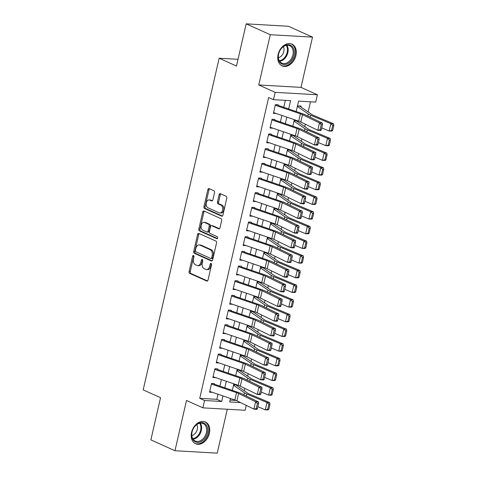 <?xml version="1.0" encoding="UTF-8"?>
<svg xmlns="http://www.w3.org/2000/svg" width="477" height="477" viewBox="0 0 477 477"><rect width="100%" height="100%" fill="white"/><g stroke="black" fill="none" stroke-linecap="round" stroke-linejoin="round"><path stroke-width="0.72" d="M193.501 255.505A1.055 0.698 -86.7 0 0 193.328 255.463A1.055 0.698 -86.7 0 0 192.607 256.215L189.101 271.52A1.503 1.002 -86.7 0 0 189.721 273.387L206.756 281.054A1.503 1.002 -86.7 0 0 207 281.114A1.503 1.002 -86.7 0 0 208.032 280.041L211.538 264.735A1.055 0.698 -86.7 0 0 211.102 263.429A1.055 0.698 -86.7 0 0 210.935 263.387A1.055 0.698 -86.7 0 0 210.208 264.139L209.755 266.118A4.812 3.202 -86.7 0 1 206.452 269.559A4.812 3.202 -86.7 0 1 205.67 269.368L204.251 268.73A4.812 3.202 -86.7 0 1 202.278 262.755L202.731 260.776A1.055 0.698 -86.7 0 0 202.302 259.47A1.055 0.698 -86.7 0 0 202.129 259.422A1.055 0.698 -86.7 0 0 201.407 260.18L200.954 262.159A4.812 3.202 -86.7 0 1 197.651 265.6A4.812 3.202 -86.7 0 1 196.87 265.403L195.451 264.765A4.812 3.202 -86.7 0 1 193.477 258.79L193.93 256.811A1.055 0.698 -86.7 0 0 193.501 255.505M193.877 255.94A1.055 0.698 -86.7 0 0 193.751 256.28L190.245 271.586A1.503 1.002 -86.7 0 0 190.86 273.452L207.507 280.947M211.478 263.864A1.055 0.698 -86.7 0 0 211.353 264.204L210.9 266.184L209.755 266.118M202.677 259.899A1.055 0.698 -86.7 0 0 202.552 260.245L202.099 262.225L200.954 262.159M278.115 54.479A11.949 8.646 114.2 0 0 282.116 65.886A11.949 8.646 114.2 0 0 295.925 55.499A11.949 8.646 114.2 0 0 291.924 44.099A11.949 8.646 114.2 0 0 278.115 54.479M191.569 432.353A11.949 8.646 114.2 0 0 195.57 443.759A11.949 8.646 114.2 0 0 209.379 433.372A11.949 8.646 114.2 0 0 205.378 421.972A11.949 8.646 114.2 0 0 191.569 432.353M214.531 192.636A1.503 1.002 -86.7 0 0 213.911 190.77L209.135 188.618A1.503 1.002 -86.7 0 0 208.89 188.558A1.503 1.002 -86.7 0 0 207.859 189.631L203.965 206.63A1.503 1.002 -86.7 0 0 204.579 208.497L221.614 216.164A1.503 1.002 -86.7 0 0 221.859 216.224A1.503 1.002 -86.7 0 0 222.89 215.151L226.784 198.152A1.503 1.002 -86.7 0 0 226.17 196.285L220.398 193.686A1.503 1.002 -86.7 0 0 220.153 193.626A1.503 1.002 -86.7 0 0 219.116 194.699L217.452 201.974A1.503 1.002 -86.7 0 0 218.067 203.84L220.934 205.134A4.025 2.677 -86.7 0 1 222.67 209.636A4.025 2.677 -86.7 0 1 219.819 212.998A4.025 2.677 -86.7 0 1 219.17 212.837L207.954 207.787A4.025 2.677 -86.7 0 1 206.213 203.285A4.025 2.677 -86.7 0 1 209.063 199.917A4.025 2.677 -86.7 0 1 209.719 200.084L211.585 200.924A1.503 1.002 -86.7 0 0 211.83 200.984A1.503 1.002 -86.7 0 0 212.861 199.911L214.531 192.636M246.162 23.85L288.406 26.271L312.513 37.123L270.268 34.702L246.162 23.85L236.497 66.041L219.146 58.224L143.183 389.876L160.54 397.687L150.881 439.877L174.981 450.729L186.495 400.471L202.886 407.853L204.567 400.513L199.744 398.343L268.64 97.511L273.464 99.681L275.146 92.347L317.39 94.762L315.708 102.102L298.584 101.118L296.193 111.552M270.268 34.702L258.755 84.966L275.146 92.347M198.873 233.414A1.503 1.002 -86.7 0 0 198.629 233.354A1.503 1.002 -86.7 0 0 197.597 234.428L193.704 251.427A1.503 1.002 -86.7 0 0 194.318 253.293L211.353 260.961A1.503 1.002 -86.7 0 0 211.597 261.02A1.503 1.002 -86.7 0 0 212.635 259.947L216.522 242.948A1.503 1.002 -86.7 0 0 215.908 241.082L198.873 233.414M198.831 229.026L202.725 212.026A1.503 1.002 -86.7 0 1 203.757 210.953A1.503 1.002 -86.7 0 1 204.001 211.013L221.036 218.687A1.503 1.002 -86.7 0 1 221.656 220.553L219.986 227.827A1.503 1.002 -86.7 0 1 218.955 228.9A1.503 1.002 -86.7 0 1 218.71 228.841L211.806 225.728A1.503 1.002 -86.7 0 0 211.561 225.669A1.503 1.002 -86.7 0 0 210.53 226.742L209.421 231.572A1.503 1.002 -86.7 0 0 210.041 233.438L217.232 236.675A1.055 0.698 -86.7 0 1 217.685 237.856A1.055 0.698 -86.7 0 1 216.94 238.733A1.055 0.698 -86.7 0 1 216.767 238.691L199.452 230.892A1.503 1.002 -86.7 0 1 198.831 229.026L199.976 229.091L203.87 212.092L202.725 212.026M174.981 450.729L217.226 453.15L227.285 409.248M300.898 106.943L301.1 106.061L298.244 105.894L298.024 106.86M297.535 121.617L297.714 120.836M294.172 136.297L294.357 135.51M290.815 150.97L290.994 150.183M287.452 165.644L287.631 164.857M284.089 180.318L284.274 179.537M280.732 194.992L280.911 194.211M277.37 209.665L277.548 208.884M274.007 224.345L274.186 223.558M270.65 239.019L270.829 238.232M267.287 253.692L267.466 252.905M263.924 268.366L264.103 267.585M260.567 283.04L260.746 282.259M257.204 297.714L257.383 296.932M253.842 312.393L254.02 311.606M250.485 327.067L250.663 326.28M247.122 341.741L247.301 340.954M243.759 356.414L243.938 355.633M240.402 371.088L240.581 370.307M214.084 384.987L214.406 383.574L211.549 383.407L209.534 392.213L212.402 392.321M217.44 370.313L217.768 368.9L214.912 368.733L212.897 377.54L215.759 377.647M220.803 355.639L221.125 354.22L218.275 354.059L216.254 362.866L219.122 362.973M224.166 340.96L224.488 339.546L221.632 339.385L219.617 348.192L222.485 348.299M227.523 326.286L227.851 324.873L224.995 324.712L222.98 333.512L225.848 333.626M230.886 311.612L231.208 310.199L228.358 310.038L226.337 318.839L229.204 318.952M234.249 296.938L234.571 295.525L231.715 295.358L229.699 304.165L232.567 304.272M237.606 282.265L237.934 280.852L235.078 280.685L233.062 289.491L235.93 289.599M240.968 267.591L241.29 266.172L238.44 266.011L236.419 274.818L239.287 274.925M244.331 252.911L244.653 251.498L241.797 251.337L239.782 260.144L242.65 260.251M247.688 238.238L248.016 236.825L245.16 236.664L243.145 245.464L246.013 245.577M251.051 223.564L251.373 222.151L248.523 221.99L246.502 230.79L249.37 230.904M254.414 208.89L254.736 207.477L251.88 207.31L249.865 216.117L252.732 216.224M257.771 194.217L258.099 192.803L255.243 192.636L253.227 201.443L256.095 201.55M261.134 179.543L261.456 178.124L258.606 177.963L256.59 186.769L259.452 186.877M264.496 164.863L264.818 163.45L261.962 163.289L259.947 172.096L262.815 172.203M267.859 150.189L268.181 148.776L265.325 148.615L263.31 157.416L266.178 157.529M271.216 135.516L271.544 134.103L268.688 133.936L266.673 142.742L269.535 142.856M274.579 120.842L274.901 119.429L272.045 119.262L270.03 128.069L272.898 128.176M199.744 398.343L216.868 399.327L218.031 394.246M219.897 386.12L221.394 379.573M223.254 371.446L224.756 364.899M226.617 356.772L228.113 350.225M229.98 342.092L231.476 335.552M233.336 327.419L234.839 320.872M236.699 312.745L238.196 306.198M240.062 298.071L241.559 291.525M243.419 283.398L244.922 276.851M246.782 268.724L248.284 262.177M250.145 254.044L251.641 247.503M253.502 239.371L255.004 232.824M256.864 224.697L258.367 218.15M260.227 210.023L261.724 203.476M263.584 195.349L265.087 188.803M266.947 180.676L268.45 174.129M270.31 165.996L271.807 159.455M273.673 151.322L275.169 144.775M277.03 136.649L278.532 130.102M280.393 121.975L281.889 115.428M283.755 107.301L285.341 100.361M277.942 106.168L278.264 104.755L275.408 104.588L273.393 113.395L276.261 113.502M244.278 390.782L244.826 388.367M247.635 376.103L248.189 373.688M250.997 361.429L251.552 359.014M254.36 346.755L254.915 344.34M257.717 332.081L258.272 329.667M261.08 317.408L261.635 314.993M264.443 302.734L264.997 300.319M267.8 288.054L268.354 285.64M271.163 273.381L271.717 270.966M274.525 258.707L275.08 256.292M277.888 244.033L278.437 241.618M281.245 229.359L281.8 226.945M284.608 214.686L285.163 212.271M287.971 200.006L288.519 197.591M291.328 185.332L291.882 182.918M294.691 170.659L295.245 168.244M298.053 155.985L298.602 153.57M301.41 141.311L301.965 138.896M304.773 126.638L305.328 124.223M308.136 111.958L310.461 101.798M230.111 400.084L235.996 400.418M237.039 385.762L237.218 384.981M236.86 384.856L234.386 384.718L234.165 385.678M240.217 370.182L237.749 370.039L237.528 371.005M243.58 355.508L241.106 355.365L240.885 356.331M246.943 340.834L244.468 340.691L244.248 341.657M250.3 326.161L247.831 326.018L247.611 326.983M253.663 311.481L251.194 311.344L250.968 312.31M257.025 296.807L254.551 296.67L254.33 297.63M260.382 282.134L257.914 281.99L257.693 282.956M263.745 267.46L261.277 267.317L261.056 268.283M267.108 252.786L264.634 252.643L264.413 253.609M270.465 238.112L267.996 237.969L267.776 238.935M273.828 223.433L271.359 223.296L271.139 224.256M277.191 208.759L274.716 208.622L274.496 209.582M280.554 194.085L278.079 193.942L277.858 194.908M283.91 179.412L281.442 179.269L281.221 180.234M287.273 164.738L284.799 164.595L284.578 165.561M290.636 150.064L288.162 149.921L287.941 150.887M293.993 135.385L291.525 135.247L291.304 136.207M297.356 120.711L294.881 120.574L294.661 121.534M238.041 59.309L219.146 58.224M258.755 84.966L300.999 87.38L312.513 37.123M300.999 87.38L317.39 94.762M246.251 405.372L245.13 410.268L202.886 407.853M288.686 108.983L290.588 100.665L273.464 99.681M204.567 400.513L221.692 401.497L222.968 395.934M224.828 387.807L226.325 381.26M228.185 373.127L229.687 366.586M231.548 358.454L233.05 351.907M234.911 343.78L236.407 337.233M238.273 329.106L239.77 322.559M241.63 314.432L243.133 307.886M244.993 299.759L246.49 293.212M248.356 285.079L249.853 278.538M251.713 270.405L253.215 263.859M255.076 255.732L256.572 249.185M258.439 241.058L259.935 234.511M261.795 226.384L263.298 219.837M265.158 211.71L266.655 205.164M268.521 197.031L270.018 190.49M271.878 182.357L273.381 175.81M275.241 167.683L276.738 161.137M278.604 153.01L280.1 146.463M281.961 138.336L283.463 131.789M285.324 123.662L286.826 117.115M230.474 398.498L229.681 401.95L240.509 402.57M294.333 119.679L292.836 126.226M290.97 134.353L289.473 140.9M287.613 149.027L286.111 155.574M284.25 163.706L282.748 170.247M280.887 178.38L279.391 184.927M277.531 193.054L276.028 199.601M274.168 207.728L272.665 214.274M270.805 222.401L269.308 228.948M267.448 237.075L265.945 243.622M264.085 251.755L262.583 258.295M260.722 266.428L259.226 272.975M257.359 281.102L255.863 287.649M254.002 295.776L252.5 302.323M250.64 310.449L249.143 316.996M247.277 325.123L245.78 331.67M243.92 339.803L242.417 346.344M240.557 354.477L239.06 361.023M237.194 369.15L235.698 375.697M233.837 383.824L232.335 390.371M216.868 399.327L221.692 401.497M212.39 392.374L211.86 392.136M215.747 377.701L215.216 377.462M219.11 363.027L218.579 362.788M222.473 348.353L221.942 348.115M225.83 333.679L225.299 333.441M229.193 319.006L228.662 318.761M232.555 304.326L232.025 304.087M235.918 289.652L235.382 289.414M239.275 274.979L238.744 274.74M242.638 260.305L242.107 260.066M246.001 245.631L245.464 245.393M249.358 230.957L248.827 230.713M252.721 216.278L252.19 216.039M256.083 201.604L255.547 201.366M259.44 186.93L258.91 186.692M262.803 172.257L262.272 172.018M266.166 157.583L265.635 157.344M269.523 142.909L268.992 142.665M272.886 128.23L272.355 127.991M276.249 113.556L275.718 113.317M197.651 265.6L198.796 265.665A4.812 3.202 -86.7 0 0 202.099 262.225M206.452 269.559L207.596 269.624A4.812 3.202 -86.7 0 0 210.9 266.184M199.261 233.587A1.503 1.002 -86.7 0 0 198.736 234.493L194.849 251.492A1.503 1.002 -86.7 0 0 195.463 253.359L212.11 260.853M195.391 250.437A1.055 0.698 -86.7 0 0 195.826 251.743L210.774 258.474A1.055 0.698 -86.7 0 0 210.947 258.516A1.055 0.698 -86.7 0 0 211.669 257.765L212.146 255.678A4.812 3.202 -86.7 0 0 210.178 249.704L199.952 245.1A4.812 3.202 -86.7 0 0 199.171 244.91A4.812 3.202 -86.7 0 0 195.868 248.35L195.391 250.437M211.919 258.54A1.055 0.698 -86.7 0 0 212.086 258.582A1.055 0.698 -86.7 0 0 212.814 257.83L211.669 257.765M199.171 244.91L200.316 244.975A4.812 3.202 -86.7 0 1 201.097 245.166L211.317 249.769A4.812 3.202 -86.7 0 1 213.291 255.744L212.814 257.83M204.394 211.192A1.503 1.002 -86.7 0 0 203.87 212.092M219.462 228.733L212.945 225.794A1.503 1.002 -86.7 0 0 212.7 225.734L211.561 225.669M217.393 238.524L200.59 230.957L199.452 230.892M204.633 222.503A4.025 2.677 -86.7 0 0 203.983 222.342A4.025 2.677 -86.7 0 0 201.133 225.704A4.025 2.677 -86.7 0 0 202.868 230.206L206.821 231.989A1.503 1.002 -86.7 0 0 207.066 232.049A1.503 1.002 -86.7 0 0 208.097 230.975L209.2 226.146A1.503 1.002 -86.7 0 0 208.586 224.279L204.633 222.503L205.778 222.568A4.025 2.677 -86.7 0 0 205.122 222.407L203.983 222.342M207.96 232.055A1.503 1.002 -86.7 0 0 208.205 232.114A1.503 1.002 -86.7 0 0 209.242 231.041L208.097 230.975M205.778 222.568L209.725 224.345A1.503 1.002 -86.7 0 1 210.345 226.211L209.242 231.041M199.976 229.091A1.503 1.002 -86.7 0 0 200.59 230.957M209.063 199.917L210.208 199.982A4.025 2.677 -86.7 0 1 210.858 200.149L212.337 200.811M219.819 212.998L220.964 213.064A4.025 2.677 -86.7 0 0 223.814 209.701A4.025 2.677 -86.7 0 0 222.073 205.199L220.934 205.134M220.785 193.865A1.503 1.002 -86.7 0 0 220.261 194.765L218.597 202.039A1.503 1.002 -86.7 0 0 219.211 203.906L222.073 205.199M209.522 188.791A1.503 1.002 -86.7 0 0 208.998 189.697L205.104 206.69A1.503 1.002 -86.7 0 0 205.724 208.562L222.365 216.057M268.778 409.349L269.958 404.216L268.885 404.18L267.71 409.314L268.778 409.349L267.973 409.904L265.301 409.821L257.884 406.714M267.71 409.314L265.301 409.821L266.977 402.487L246.818 394.032A11.49 2.117 -167.1 0 1 244.468 392.821L233.515 385.231M268.885 404.18L266.977 402.487L269.654 402.57L269.958 404.216M235.179 384.76L235.817 385.046A5.36 0.99 -167.1 0 1 236.664 385.505L247.921 393.31A7.656 1.413 12.9 0 0 249.489 394.115L269.654 402.57M211.4 384.068L236.526 392.654A7.656 1.413 -167.1 0 1 238.613 393.495L255.594 401.765L258.617 402.004L241.636 393.734A11.49 2.117 12.9 0 0 238.5 392.476L214.262 384.194M212.986 383.741L212.348 383.454M257.425 408.729L256.936 409.344L253.913 409.099L255.594 401.765L257.389 403.494L256.215 408.628L257.425 408.729L258.6 403.59L257.389 403.494M209.719 391.408L234.845 399.994A7.656 1.413 -167.1 0 1 236.932 400.829L253.913 409.099L256.215 408.628M258.6 403.59L258.617 402.004M207.412 432.955A10.339 7.483 -65.8 0 1 197.436 442.423A10.339 7.483 -65.8 0 1 191.998 432.073A10.339 7.483 -65.8 0 1 201.974 422.61A10.339 7.483 -65.8 0 1 207.412 432.955M192.082 431.894A9.576 6.928 114.2 0 0 195.29 441.028A9.576 6.928 114.2 0 0 206.356 432.711A9.576 6.928 114.2 0 0 203.154 423.57A9.576 6.928 114.2 0 0 192.082 431.894M191.837 435.567A6.815 4.931 114.2 0 0 197.263 429.419A6.815 4.931 114.2 0 0 196.774 424.608M194.831 443.342L194.711 443.288A11.871 8.586 114.2 0 0 194.831 443.342A11.871 8.586 114.2 0 0 208.55 433.021A11.871 8.586 114.2 0 0 204.579 421.692A11.871 8.586 114.2 0 0 204.448 421.638L204.579 421.692M288.138 63.441A10.339 7.483 -65.8 0 1 278.437 59.214A10.339 7.483 -65.8 0 1 284.358 45.846A10.339 7.483 -65.8 0 1 294.059 50.073A10.339 7.483 -65.8 0 1 288.138 63.441M284.018 46.281A9.576 6.928 114.2 0 0 278.419 55.177A9.576 6.928 114.2 0 0 281.835 63.155A9.576 6.928 114.2 0 0 287.512 62.57A9.576 6.928 114.2 0 0 293.111 53.674A9.576 6.928 114.2 0 0 289.694 45.697A9.576 6.928 114.2 0 0 284.018 46.281M278.383 57.693A6.815 4.931 114.2 0 0 279.975 57.055A6.815 4.931 114.2 0 0 283.314 46.734M281.376 65.468L281.251 65.415A11.871 8.586 114.2 0 0 281.376 65.468A11.871 8.586 114.2 0 0 288.418 64.747A11.871 8.586 114.2 0 0 295.352 53.71A11.871 8.586 114.2 0 0 291.119 43.818A11.871 8.586 114.2 0 0 290.994 43.765L291.119 43.818M272.14 394.676L273.315 389.536L272.248 389.506L271.073 394.64L272.14 394.676L271.335 395.23L268.658 395.147L261.247 392.04M271.073 394.64L268.658 395.147L270.34 387.807L250.175 379.358A11.49 2.117 -167.1 0 1 247.825 378.142L236.872 370.551M272.248 389.506L270.34 387.807L273.011 387.896L273.315 389.536M238.542 370.086L239.18 370.373A5.36 0.99 -167.1 0 1 240.02 370.832L251.284 378.631A7.656 1.413 12.9 0 0 252.852 379.442L273.011 387.896M275.503 380.002L276.678 374.862L275.611 374.833L274.43 379.966L275.503 380.002L274.692 380.557L272.021 380.473L264.604 377.367M274.43 379.966L272.021 380.473L273.703 373.133L253.537 364.678A11.49 2.117 -167.1 0 1 251.188 363.468L240.235 355.878M275.611 374.833L273.703 373.133L276.374 373.223L276.678 374.862M241.905 355.413L242.543 355.699A5.36 0.99 -167.1 0 1 243.383 356.152L254.646 363.957A7.656 1.413 12.9 0 0 256.215 364.768L276.374 373.223M278.86 365.328L280.041 360.189L278.967 360.153L277.793 365.293L278.86 365.328L278.055 365.883L275.384 365.799L267.967 362.687M277.793 365.293L275.384 365.799L277.059 358.46L256.9 350.005A11.49 2.117 -167.1 0 1 254.551 348.794L243.598 341.204M278.967 360.153L277.059 358.46L279.737 358.543L280.041 360.189M245.261 340.739L245.899 341.025A5.36 0.99 -167.1 0 1 246.746 341.478L258.003 349.283A7.656 1.413 12.9 0 0 259.571 350.094L279.737 358.543M282.223 350.649L283.398 345.515L282.33 345.479L281.156 350.619L282.223 350.649L281.418 351.209L278.741 351.126L271.33 348.013M281.156 350.619L278.741 351.126L280.422 343.786L260.263 335.331A11.49 2.117 -167.1 0 1 257.908 334.121L246.955 326.53M282.33 345.479L280.422 343.786L283.094 343.869L283.398 345.515M248.624 326.065L249.262 326.351A5.36 0.99 -167.1 0 1 250.103 326.805L261.366 334.61A7.656 1.413 12.9 0 0 262.934 335.414L283.094 343.869M214.757 369.395L239.889 377.981A7.656 1.413 -167.1 0 1 241.976 378.816L258.957 387.091L261.974 387.33L244.993 379.06A11.49 2.117 12.9 0 0 241.863 377.802L217.625 369.52M216.343 369.067L215.705 368.781M260.782 394.05L260.293 394.67L257.276 394.425L258.957 387.091L260.752 388.821L259.577 393.954L260.782 394.05L261.962 388.916L260.752 388.821M213.082 376.735L238.208 385.321A7.656 1.413 -167.1 0 1 240.295 386.155L257.276 394.425L259.577 393.954M261.962 388.916L261.974 387.33M218.12 354.721L243.246 363.307A7.656 1.413 -167.1 0 1 245.333 364.142L262.314 372.418L265.337 372.656L248.356 364.386A11.49 2.117 12.9 0 0 245.226 363.128L220.982 354.846M219.706 354.393L219.068 354.107M264.145 379.376L263.656 379.996L260.633 379.752L262.314 372.418L264.115 374.147L262.934 379.281L264.145 379.376L265.319 374.242L264.115 374.147M216.439 362.055L241.565 370.641A7.656 1.413 -167.1 0 1 243.652 371.482L260.633 379.752L262.934 379.281M265.319 374.242L265.337 372.656M221.483 340.047L246.609 348.633A7.656 1.413 -167.1 0 1 248.696 349.468L265.677 357.738L268.7 357.983L251.719 349.713A11.49 2.117 12.9 0 0 248.589 348.454L224.345 340.173M223.069 339.719L222.431 339.427M267.508 364.702L267.019 365.316L263.996 365.078L265.677 357.738L267.472 359.467L266.297 364.607L267.508 364.702L268.682 359.569L267.472 359.467M219.802 347.381L244.928 355.967A7.656 1.413 -167.1 0 1 247.014 356.808L263.996 365.078L266.297 364.607M268.682 359.569L268.7 357.983M224.846 325.374L249.972 333.954A7.656 1.413 -167.1 0 1 252.059 334.794L269.04 343.064L272.057 343.309L255.076 335.033A11.49 2.117 12.9 0 0 251.945 333.781L227.708 325.499M226.426 325.04L225.788 324.754M270.864 350.029L270.376 350.643L267.358 350.404L269.04 343.064L270.835 344.793L269.66 349.933L270.864 350.029L272.045 344.895L270.835 344.793M223.164 332.707L248.29 341.293A7.656 1.413 -167.1 0 1 250.377 342.134L267.358 350.404L269.66 349.933M272.045 344.895L272.057 343.309M285.586 335.975L286.76 330.841L285.693 330.805L284.513 335.939L285.586 335.975L284.775 336.535L282.104 336.446L274.686 333.34M284.513 335.939L282.104 336.446L283.785 329.112L263.62 320.657A11.49 2.117 -167.1 0 1 261.271 319.447L250.318 311.857M285.693 330.805L283.785 329.112L286.456 329.196L286.76 330.841M251.987 311.386L252.625 311.678A5.36 0.99 -167.1 0 1 253.466 312.131L264.729 319.936A7.656 1.413 12.9 0 0 266.297 320.741L286.456 329.196M228.203 310.694L253.329 319.28A7.656 1.413 -167.1 0 1 255.416 320.121L272.397 328.391L275.42 328.635L258.439 320.359A11.49 2.117 12.9 0 0 255.308 319.107L231.065 310.819M229.789 310.366L229.151 310.08M274.227 335.355L273.738 335.969L270.721 335.73L272.397 328.391L274.197 330.12L273.017 335.259L274.227 335.355L275.402 330.215L274.197 330.12M226.521 318.034L251.647 326.62A7.656 1.413 -167.1 0 1 253.74 327.455L270.721 335.73L273.017 335.259M275.402 330.215L275.42 328.635M288.943 321.301L290.123 316.168L289.05 316.132L287.875 321.265L288.943 321.301L288.138 321.856L285.467 321.772L278.049 318.666M287.875 321.265L285.467 321.772L287.142 314.438L266.983 305.984A11.49 2.117 -167.1 0 1 264.634 304.773L253.681 297.183M289.05 316.132L287.142 314.438L289.819 314.522L290.123 316.168M255.35 296.712L255.988 296.998A5.36 0.99 -167.1 0 1 256.829 297.457L268.092 305.262A7.656 1.413 12.9 0 0 269.654 306.067L289.819 314.522M231.566 296.02L256.692 304.606A7.656 1.413 -167.1 0 1 258.778 305.447L275.76 313.717L278.783 313.955L261.801 305.685A11.49 2.117 12.9 0 0 258.671 304.427L234.428 296.145M233.152 295.692L232.514 295.406M277.59 320.681L277.101 321.295L274.078 321.051L275.76 313.717L277.554 315.446L276.38 320.58L277.59 320.681L278.765 315.541L277.554 315.446M229.884 303.36L255.01 311.946A7.656 1.413 -167.1 0 1 257.097 312.781L274.078 321.051L276.38 320.58M278.765 315.541L278.783 313.955M292.306 306.628L293.48 301.488L292.413 301.458L291.238 306.592L292.306 306.628L291.501 307.182L288.823 307.099L281.412 303.992M291.238 306.592L288.823 307.099L290.505 299.759L270.346 291.31A11.49 2.117 -167.1 0 1 267.996 290.094L257.043 282.503M292.413 301.458L290.505 299.759L293.176 299.848L293.48 301.488M258.707 282.038L259.345 282.324A5.36 0.99 -167.1 0 1 260.192 282.783L271.449 290.582A7.656 1.413 12.9 0 0 273.017 291.393L293.176 299.848M234.928 281.347L260.054 289.933A7.656 1.413 -167.1 0 1 262.141 290.767L279.123 299.043L282.14 299.282L265.158 291.012A11.49 2.117 12.9 0 0 262.028 289.754L237.79 281.472M236.509 281.019L235.871 280.732M280.953 306.001L280.464 306.622L277.441 306.377L279.123 299.043L280.917 300.772L279.743 305.906L280.953 306.001L282.128 300.868L280.917 300.772M233.247 288.686L258.373 297.272A7.656 1.413 -167.1 0 1 260.46 298.107L277.441 306.377L279.743 305.906M282.128 300.868L282.14 299.282M295.668 291.954L296.843 286.814L295.776 286.784L294.595 291.918L295.668 291.954L294.858 292.508L292.186 292.425L284.775 289.318M294.595 291.918L292.186 292.425L293.868 285.085L273.703 276.63A11.49 2.117 -167.1 0 1 271.353 275.42L260.4 267.83M295.776 286.784L293.868 285.085L296.539 285.174L296.843 286.814M262.07 267.364L262.708 267.651A5.36 0.99 -167.1 0 1 263.548 268.104L274.812 275.909A7.656 1.413 12.9 0 0 276.38 276.72L296.539 285.174M238.285 266.673L263.411 275.259A7.656 1.413 -167.1 0 1 265.498 276.094L282.479 284.37L285.502 284.608L268.521 276.338A11.49 2.117 12.9 0 0 265.391 275.08L241.147 266.798M239.871 266.345L239.233 266.059M284.31 291.328L283.821 291.948L280.804 291.703L282.479 284.37L284.28 286.099L283.105 291.232L284.31 291.328L285.484 286.194L284.28 286.099M236.604 274.007L261.736 282.593A7.656 1.413 -167.1 0 1 263.823 283.433L280.804 291.703L283.105 291.232M285.484 286.194L285.502 284.608M299.025 277.28L300.206 272.14L299.133 272.105L297.958 277.244L299.025 277.28L298.22 277.835L295.549 277.751L288.132 274.639M297.958 277.244L295.549 277.751L297.231 270.411L277.065 261.956A11.49 2.117 -167.1 0 1 274.716 260.746L263.763 253.156M299.133 272.105L297.231 270.411L299.902 270.495L300.206 272.14M265.433 252.691L266.071 252.977A5.36 0.99 -167.1 0 1 266.911 253.43L278.174 261.235A7.656 1.413 12.9 0 0 279.737 262.046L299.902 270.495M302.388 262.6L303.563 257.467L302.496 257.431L301.321 262.571L302.388 262.6L301.583 263.161L298.906 263.077L291.495 259.965M301.321 262.571L298.906 263.077L300.588 255.738L280.428 247.283A11.49 2.117 -167.1 0 1 278.079 246.072L267.126 238.482M302.496 257.431L300.588 255.738L303.265 255.821L303.563 257.467M268.789 238.017L269.427 238.303A5.36 0.99 -167.1 0 1 270.274 238.756L281.531 246.561A7.656 1.413 12.9 0 0 283.099 247.366L303.265 255.821M305.751 247.927L306.926 242.793L305.858 242.757L304.678 247.891L305.751 247.927L304.94 248.487L302.269 248.398L294.858 245.291M304.678 247.891L302.269 248.398L303.95 241.064L283.785 232.609A11.49 2.117 -167.1 0 1 281.436 231.399L270.483 223.808M305.858 242.757L303.95 241.064L306.622 241.147L306.926 242.793M272.152 223.337L272.79 223.63A5.36 0.99 -167.1 0 1 273.631 224.083L284.894 231.888A7.656 1.413 12.9 0 0 286.462 232.693L306.622 241.147M309.108 233.253L310.288 228.119L309.215 228.084L308.041 233.217L309.108 233.253L308.303 233.808L305.632 233.724L298.214 230.618M308.041 233.217L305.632 233.724L307.313 226.39L287.148 217.935A11.49 2.117 -167.1 0 1 284.799 216.725L273.846 209.135M309.215 228.084L307.313 226.39L309.984 226.474L310.288 228.119M275.515 208.664L276.153 208.95A5.36 0.99 -167.1 0 1 276.994 209.409L288.257 217.214A7.656 1.413 12.9 0 0 289.819 218.019L309.984 226.474M312.471 218.579L313.645 213.44L312.578 213.41L311.403 218.544L312.471 218.579L311.666 219.134L308.989 219.05L301.577 215.944M311.403 218.544L308.989 219.05L310.67 211.71L290.511 203.262A11.49 2.117 -167.1 0 1 288.162 202.045L277.209 194.455M312.578 213.41L310.67 211.71L313.347 211.8L313.645 213.44M278.872 193.99L279.51 194.276A5.36 0.99 -167.1 0 1 280.357 194.735L291.614 202.534A7.656 1.413 12.9 0 0 293.182 203.345L313.347 211.8M315.834 203.906L317.008 198.766L315.941 198.736L314.76 203.87L315.834 203.906L315.023 204.46L312.352 204.377L304.94 201.27M314.76 203.87L312.352 204.377L314.033 197.037L293.868 188.582A11.49 2.117 -167.1 0 1 291.519 187.372L280.565 179.781M315.941 198.736L314.033 197.037L316.704 197.12L317.008 198.766M282.235 179.316L282.873 179.602A5.36 0.99 -167.1 0 1 283.714 180.056L294.977 187.86A7.656 1.413 12.9 0 0 296.545 188.671L316.704 197.12M319.196 189.232L320.371 184.092L319.298 184.056L318.123 189.196L319.196 189.232L318.386 189.786L315.714 189.703L308.297 186.59M318.123 189.196L315.714 189.703L317.396 182.363L297.231 173.908A11.49 2.117 -167.1 0 1 294.881 172.698L283.928 165.108M319.298 184.056L317.396 182.363L320.067 182.447L320.371 184.092M285.598 164.643L286.236 164.929A5.36 0.99 -167.1 0 1 287.076 165.382L298.34 173.187A7.656 1.413 12.9 0 0 299.902 173.998L320.067 182.447M322.553 174.552L323.728 169.418L322.661 169.383L321.486 174.522L322.553 174.552L321.748 175.113L319.071 175.029L311.66 171.917M321.486 174.522L319.071 175.029L320.753 167.689L300.593 159.235A11.49 2.117 -167.1 0 1 298.244 158.024L287.291 150.434M322.661 169.383L320.753 167.689L323.43 167.773L323.728 169.418M288.955 149.969L289.593 150.255A5.36 0.99 -167.1 0 1 290.439 150.708L301.697 158.513A7.656 1.413 12.9 0 0 303.265 159.318L323.43 167.773M325.916 159.878L327.091 154.745L326.024 154.709L324.849 159.843L325.916 159.878L325.105 160.439L322.434 160.35L315.023 157.243M324.849 159.843L322.434 160.35L324.116 153.016L303.95 144.561A11.49 2.117 -167.1 0 1 301.601 143.35L290.648 135.76M326.024 154.709L324.116 153.016L326.787 153.099L327.091 154.745M292.318 135.289L292.956 135.581A5.36 0.99 -167.1 0 1 293.796 136.034L305.059 143.839A7.656 1.413 12.9 0 0 306.628 144.644L326.787 153.099M329.279 145.205L330.454 140.071L329.386 140.035L328.206 145.169L329.279 145.205L328.468 145.759L325.797 145.676L318.38 142.569M328.206 145.169L325.797 145.676L327.478 138.342L307.313 129.887A11.49 2.117 -167.1 0 1 304.964 128.677L294.011 121.086M329.386 140.035L327.478 138.342L330.15 138.425L330.454 140.071M295.68 120.615L296.318 120.902A5.36 0.99 -167.1 0 1 297.159 121.361L308.422 129.166A7.656 1.413 12.9 0 0 309.984 129.971L330.15 138.425M332.636 130.531L333.817 125.391L332.743 125.362L331.569 130.495L332.636 130.531L331.831 131.086L329.16 131.002L321.742 127.896M331.569 130.495L329.16 131.002L330.835 123.662L310.676 115.213A11.49 2.117 -167.1 0 1 308.327 113.997L297.374 106.407M332.743 125.362L330.835 123.662L333.512 123.752L333.817 125.391M299.037 105.942L299.675 106.228A5.36 0.99 -167.1 0 1 300.522 106.687L311.779 114.486A7.656 1.413 12.9 0 0 313.347 115.297L333.512 123.752M241.648 251.999L266.774 260.585A7.656 1.413 -167.1 0 1 268.861 261.42L285.842 269.69L288.865 269.934L271.884 261.664A11.49 2.117 12.9 0 0 268.754 260.406L244.51 252.124M243.234 251.671L242.596 251.379M287.673 276.654L287.184 277.268L284.161 277.03L285.842 269.69L287.643 271.419L286.462 276.559L287.673 276.654L288.847 271.52L287.643 271.419M239.967 259.333L265.093 267.919A7.656 1.413 -167.1 0 1 267.18 268.76L284.161 277.03L286.462 276.559M288.847 271.52L288.865 269.934M245.011 237.325L270.137 245.905A7.656 1.413 -167.1 0 1 272.224 246.746L289.205 255.016L292.222 255.261L275.241 246.985A11.49 2.117 12.9 0 0 272.111 245.733L247.873 237.451M246.591 236.991L245.953 236.705M291.036 261.98L290.547 262.594L287.524 262.356L289.205 255.016L291 256.745L289.825 261.885L291.036 261.98L292.21 256.841L291 256.745M243.33 244.659L268.456 253.245A7.656 1.413 -167.1 0 1 270.542 254.086L287.524 262.356L289.825 261.885M292.21 256.841L292.222 255.261M248.368 222.646L273.494 231.232A7.656 1.413 -167.1 0 1 275.581 232.072L292.562 240.342L295.585 240.581L278.604 232.311A11.49 2.117 12.9 0 0 275.473 231.059L251.236 222.771M249.954 222.318L249.316 222.032M294.392 247.307L293.904 247.921L290.887 247.682L292.562 240.342L294.363 242.072L293.188 247.211L294.392 247.307L295.573 242.167L294.363 242.072M246.687 229.986L271.818 238.572A7.656 1.413 -167.1 0 1 273.905 239.406L290.887 247.682L293.188 247.211M295.573 242.167L295.585 240.581M251.731 207.972L276.857 216.558A7.656 1.413 -167.1 0 1 278.944 217.399L295.925 225.669L298.948 225.907L281.967 217.637A11.49 2.117 12.9 0 0 278.836 216.379L254.593 208.097M253.317 207.644L252.679 207.358M297.755 232.633L297.266 233.247L294.243 233.003L295.925 225.669L297.726 227.398L296.545 232.532L297.755 232.633L298.93 227.493L297.726 227.398M250.049 215.312L275.175 223.898A7.656 1.413 -167.1 0 1 277.262 224.733L294.243 233.003L296.545 232.532M298.93 227.493L298.948 225.907M255.094 193.298L280.22 201.884A7.656 1.413 -167.1 0 1 282.306 202.719L299.288 210.995L302.305 211.233L285.324 202.963A11.49 2.117 12.9 0 0 282.193 201.705L257.956 193.423M256.674 192.97L256.036 192.684M301.118 217.953L300.629 218.573L297.606 218.329L299.288 210.995L301.082 212.724L299.908 217.858L301.118 217.953L302.293 212.82L301.082 212.724M253.412 200.638L278.538 209.224A7.656 1.413 -167.1 0 1 280.625 210.059L297.606 218.329L299.908 217.858M302.293 212.82L302.305 211.233M258.451 178.625L283.577 187.211A7.656 1.413 -167.1 0 1 285.669 188.045L302.645 196.321L305.668 196.56L288.686 188.29A11.49 2.117 12.9 0 0 285.556 187.032L261.318 178.75M260.037 178.297L259.399 178.01M304.475 203.28L303.986 203.9L300.969 203.655L302.645 196.321L304.445 198.05L303.271 203.184L304.475 203.28L305.656 198.146L304.445 198.05M256.775 185.958L281.901 194.544A7.656 1.413 -167.1 0 1 283.988 195.385L300.969 203.655L303.271 203.184M305.656 198.146L305.668 196.56M261.813 163.951L286.939 172.537A7.656 1.413 -167.1 0 1 289.026 173.372L306.007 181.642L309.03 181.886L292.049 173.616A11.49 2.117 12.9 0 0 288.919 172.358L264.675 164.076M263.399 163.623L262.761 163.331M307.838 188.606L307.349 189.22L304.326 188.981L306.007 181.642L307.808 183.371L306.628 188.51L307.838 188.606L309.013 183.472L307.808 183.371M260.132 171.285L285.258 179.871A7.656 1.413 -167.1 0 1 287.345 180.711L304.326 188.981L306.628 188.51M309.013 183.472L309.03 181.886M265.176 149.277L290.302 157.857A7.656 1.413 -167.1 0 1 292.389 158.698L309.37 166.968L312.393 167.212L295.412 158.936A11.49 2.117 12.9 0 0 292.276 157.684L268.038 149.402M266.756 148.943L266.118 148.657M311.201 173.932L310.712 174.546L307.689 174.308L309.37 166.968L311.165 168.697L309.99 173.837L311.201 173.932L312.375 168.792L311.165 168.697M263.495 156.611L288.621 165.197A7.656 1.413 -167.1 0 1 290.708 166.038L307.689 174.308L309.99 173.837M312.375 168.792L312.393 167.212M268.533 134.597L293.659 143.183A7.656 1.413 -167.1 0 1 295.752 144.024L312.733 152.294L315.75 152.533L298.769 144.263A11.49 2.117 12.9 0 0 295.639 143.011L271.401 134.723M270.119 134.27L269.481 133.983M314.558 159.258L314.069 159.873L311.052 159.634L312.733 152.294L314.528 154.023L313.353 159.163L314.558 159.258L315.738 154.119L314.528 154.023M266.858 141.937L291.984 150.523A7.656 1.413 -167.1 0 1 294.07 151.358L311.052 159.634L313.353 159.163M315.738 154.119L315.75 152.533M271.896 119.924L297.022 128.51A7.656 1.413 -167.1 0 1 299.109 129.35L316.09 137.62L319.113 137.859L302.132 129.589A11.49 2.117 12.9 0 0 299.001 128.331L274.758 120.049M273.482 119.596L272.844 119.31M317.921 144.585L317.432 145.199L314.409 144.954L316.09 137.62L317.891 139.35L316.71 144.483L317.921 144.585L319.095 139.445L317.891 139.35M270.215 127.264L295.341 135.85A7.656 1.413 -167.1 0 1 297.427 136.684L314.409 144.954L316.71 144.483M319.095 139.445L319.113 137.859M275.259 105.25L300.385 113.836A7.656 1.413 -167.1 0 1 302.472 114.671L319.453 122.947L322.476 123.185L305.495 114.915A11.49 2.117 12.9 0 0 302.358 113.657L278.121 105.375M276.845 104.922L276.207 104.636M321.283 129.905L320.794 130.525L317.771 130.281L319.453 122.947L321.248 124.676L320.073 129.81L321.283 129.905L322.458 124.771L321.248 124.676M273.577 112.59L298.703 121.176A7.656 1.413 -167.1 0 1 300.79 122.011L317.771 130.281L320.073 129.81M322.458 124.771L322.476 123.185M193.751 256.28L192.607 256.215M211.353 264.204L210.208 264.139M202.552 260.245L201.407 260.18M207.245 281.084L206.756 281.054M190.86 273.452L189.721 273.387M190.245 271.586L189.101 271.52M211.848 260.991L211.353 260.961M195.463 253.359L194.318 253.293M194.849 251.492L193.704 251.427M198.736 234.493L197.597 234.428M213.291 255.744L212.146 255.678M211.317 249.769L210.178 249.704M201.097 245.166L199.952 245.1M219.205 228.871L218.71 228.841M212.945 225.794L211.806 225.728M217.113 238.709L216.767 238.691M210.345 226.211L209.2 226.146M209.725 224.345L208.586 224.279M212.08 200.954L211.585 200.924M210.858 200.149L209.719 200.084M219.211 203.906L218.067 203.84M218.597 202.039L217.452 201.974M220.261 194.765L219.116 194.699M222.109 216.194L221.614 216.164M205.724 208.562L204.579 208.497M205.104 206.69L203.965 206.63M208.998 189.697L207.859 189.631M246.359 396.035L246.818 394.032M243.991 394.884L244.468 392.821M236.526 392.654L234.845 399.994M238.613 393.495L236.932 400.829M200.316 423.159A9.576 6.928 -65.8 0 1 201.336 430.445A9.576 6.928 -65.8 0 1 193.102 439.18M192.774 438.649A9.26 6.702 114.2 0 0 200.62 430.218A9.26 6.702 114.2 0 0 199.702 423.26M286.862 45.285A9.576 6.928 -65.8 0 1 282.491 60.311A9.576 6.928 -65.8 0 1 279.647 61.306M279.319 60.776A9.26 6.702 114.2 0 0 281.955 59.828A9.26 6.702 114.2 0 0 286.248 45.387M249.721 381.361L250.175 379.358M247.354 380.211L247.825 378.142M253.078 366.688L253.537 364.678M250.717 365.537L251.188 363.468M256.441 352.008L256.9 350.005M254.08 350.857L254.551 348.794M259.804 337.334L260.263 335.331M257.437 336.184L257.908 334.121M239.889 377.981L238.208 385.321M241.976 378.816L240.295 386.155M243.246 363.307L241.565 370.641M245.333 364.142L243.652 371.482M246.609 348.633L244.928 355.967M248.696 349.468L247.014 356.808M249.972 333.954L248.29 341.293M252.059 334.794L250.377 342.134M263.161 322.661L263.62 320.657M260.8 321.51L261.271 319.447M253.329 319.28L251.647 326.62M255.416 320.121L253.74 327.455M266.524 307.987L266.983 305.984M264.163 306.836L264.634 304.773M256.692 304.606L255.01 311.946M258.778 305.447L257.097 312.781M269.887 293.313L270.346 291.31M267.519 292.162L267.996 290.094M260.054 289.933L258.373 297.272M262.141 290.767L260.46 298.107M273.243 278.64L273.703 276.63M270.882 277.489L271.353 275.42M263.411 275.259L261.736 282.593M265.498 276.094L263.823 283.433M276.606 263.96L277.065 261.956M274.245 262.809L274.716 260.746M279.969 249.286L280.428 247.283M277.602 248.135L278.079 246.072M283.326 234.612L283.785 232.609M280.965 233.462L281.436 231.399M286.689 219.939L287.148 217.935M284.328 218.788L284.799 216.725M290.052 205.265L290.511 203.262M287.685 204.114L288.162 202.045M293.409 190.591L293.868 188.582M291.048 189.441L291.519 187.372M296.772 175.912L297.231 173.908M294.41 174.761L294.881 172.698M300.134 161.238L300.593 159.235M297.767 160.087L298.244 158.024M303.491 146.564L303.95 144.561M301.13 145.413L301.601 143.35M306.854 131.89L307.313 129.887M304.493 130.74L304.964 128.677M310.217 117.217L310.676 115.213M307.85 116.066L308.327 113.997M266.774 260.585L265.093 267.919M268.861 261.42L267.18 268.76M270.137 245.905L268.456 253.245M272.224 246.746L270.542 254.086M273.494 231.232L271.818 238.572M275.581 232.072L273.905 239.406M276.857 216.558L275.175 223.898M278.944 217.399L277.262 224.733M280.22 201.884L278.538 209.224M282.306 202.719L280.625 210.059M283.577 187.211L281.901 194.544M285.669 188.045L283.988 195.385M286.939 172.537L285.258 179.871M289.026 173.372L287.345 180.711M290.302 157.857L288.621 165.197M292.389 158.698L290.708 166.038M293.659 143.183L291.984 150.523M295.752 144.024L294.07 151.358M297.022 128.51L295.341 135.85M299.109 129.35L297.427 136.684M300.385 113.836L298.703 121.176M302.472 114.671L300.79 122.011M212.086 258.582L210.947 258.516M208.205 232.114L207.066 232.049"/></g></svg>

